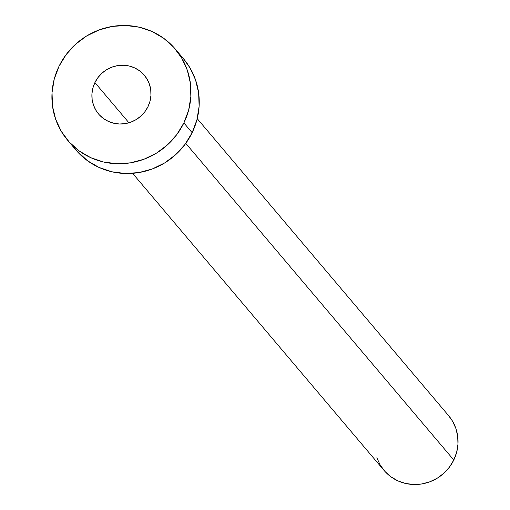 <?xml version="1.0" encoding="UTF-8"?>
<svg xmlns="http://www.w3.org/2000/svg" width="510" height="510" viewBox="0 0 510 510"><rect width="100%" height="100%" fill="white"/><g stroke="black" fill="none" stroke-linecap="round" stroke-linejoin="round"><path stroke-width="0.76" d="M94.905 82.588L128.928 122.782L94.905 82.588L92.877 88.051L91.947 93.764L92.144 99.514L93.477 105.073L95.874 110.23L99.259 114.788L103.498 118.569L108.426 121.437L113.851 123.267L119.569 124L125.364 123.605L131 122.094L136.272 119.525L140.977 115.999L144.929 111.658L147.983 106.66A29.982 28.962 139.8 0 1 98.557 113.991A29.982 28.962 139.8 0 1 94.905 82.588A29.982 28.962 139.8 0 1 144.33 75.257A29.982 28.962 139.8 0 1 147.983 106.66L150.01 101.197L150.941 95.478L150.743 89.734L149.411 84.175L147.014 79.018L143.629 74.46L139.389 70.673L134.461 67.811L129.036 65.975L123.318 65.248L117.523 65.643L111.888 67.154L106.615 69.717L101.911 73.242L97.958 77.59L94.905 82.588M132.606 173.33L384.011 470.373A42.324 40.883 -40.2 0 0 453.785 460.02L185.774 143.355L453.785 460.02A42.324 40.883 -40.2 0 0 448.628 415.682L197.223 118.645M67.6 140.193L75.856 149.953A70.539 68.136 -40.2 0 0 192.142 132.696L183.88 122.942L192.142 132.696A70.539 68.136 -40.2 0 0 183.543 58.803L175.287 49.049A70.539 68.136 139.8 0 1 183.88 122.942A70.539 68.136 139.8 0 1 67.6 140.193A70.539 68.136 139.8 0 1 59.007 66.306A70.539 68.136 139.8 0 1 175.287 49.049M183.422 58.663L189.86 67.658L195.515 79.789L198.639 92.877L199.11 106.399L196.917 119.844L192.142 132.696L184.964 144.457L175.663 154.683L164.596 162.97L152.19 169.014L138.918 172.565L125.294 173.502L111.837 171.774L99.067 167.465L87.471 160.726L75.716 149.787M59.007 66.306L66.179 54.538L75.48 44.319L86.547 36.025L98.953 29.988L112.225 26.431L125.849 25.5L139.306 27.221L152.076 31.537L163.672 38.269L173.642 47.175L181.605 57.898L187.253 70.036L190.377 83.117L190.855 96.645L188.662 110.09L183.88 122.942L176.709 134.704L167.407 144.929L156.34 153.217L143.935 159.254L130.662 162.811L117.039 163.742L103.581 162.021L90.812 157.711L79.216 150.973L69.245 142.067L61.283 131.344L55.635 119.206L52.511 106.125L52.033 92.603L54.226 79.152L59.007 66.306M448.551 415.599L452.415 420.992L455.806 428.279L457.68 436.126L457.967 444.242L456.648 452.306L453.785 460.02L449.476 467.077L443.898 473.21L437.261 478.182L429.815 481.81L421.853 483.939L413.674 484.5L405.603 483.467L397.94 480.879L390.985 476.837L385.005 471.495L380.224 465.063L376.833 457.776"/></g></svg>
